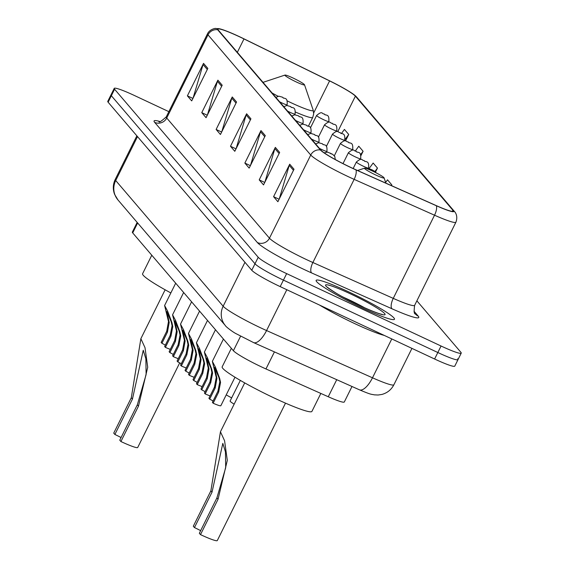 <?xml version="1.0" encoding="UTF-8"?>
<svg xmlns="http://www.w3.org/2000/svg" width="569" height="569" viewBox="0 0 569 569"><rect width="100%" height="100%" fill="white"/><g stroke="black" fill="none" stroke-linecap="round" stroke-linejoin="round"><path stroke-width="0.85" d="M351.998 386.493L344.316 401.97A27.333 2.667 -153.6 0 1 328.27 396.749L265.958 368.954A27.333 2.667 -153.6 0 1 261.832 367.062A27.333 2.667 -153.6 0 1 233.397 350.71L132.712 232.913A27.333 2.667 -153.6 0 1 132.357 232.074L137.165 222.401M168.851 111.652L134.391 95.492A27.333 2.667 26.4 0 0 114.22 88.387L107.769 101.374A27.333 2.667 26.4 0 0 108.124 102.214L251.761 270.261A27.333 2.667 26.4 0 0 280.197 286.62L434.609 359.011A27.333 2.667 26.4 0 0 454.78 366.123L458.002 359.629A27.333 2.667 26.4 0 0 457.654 358.783M114.22 88.387A27.333 2.667 26.4 0 0 114.575 89.226L258.212 257.273A27.333 2.667 26.4 0 0 286.648 273.625L441.06 346.016L437.831 352.517A27.333 2.667 26.4 0 0 458.002 359.629A27.333 2.667 26.4 0 1 437.831 352.517L283.426 280.119L437.831 352.517L434.609 359.011M258.212 257.273L254.99 263.767A27.333 2.667 26.4 0 0 283.426 280.119A27.333 2.667 26.4 0 1 254.99 263.767L111.346 95.72L254.99 263.767L251.761 270.261M110.998 94.881A27.333 2.667 26.4 0 0 111.346 95.72A27.333 2.667 26.4 0 1 110.998 94.881M362.204 307.886A43.728 4.268 26.4 0 0 394.473 319.266A43.728 4.268 26.4 0 0 348.413 291.755A43.728 4.268 26.4 0 0 316.144 280.382A43.728 4.268 26.4 0 0 362.204 307.886A43.728 4.268 26.4 0 0 394.473 319.266A43.728 4.268 26.4 0 0 348.413 291.755A43.728 4.268 26.4 0 0 316.144 280.382A43.728 4.268 26.4 0 0 362.204 307.886M351.372 167.699A29.154 2.845 -153.6 0 1 321.037 150.252L218.311 30.065A29.154 2.845 -153.6 0 1 217.934 29.168A29.154 2.845 -153.6 0 1 243.987 38.934L329.593 80.905A29.154 2.845 -153.6 0 1 355.39 96.168L452.888 210.238A29.154 2.845 -153.6 0 1 453.265 211.135A29.154 2.845 -153.6 0 1 436.153 205.565L355.767 169.711A29.154 2.845 -153.6 0 1 351.372 167.699M351.486 167.834A29.88 2.916 26.4 0 0 355.995 169.896L436.373 205.75A29.88 2.916 26.4 0 0 453.536 210.537L356.03 96.467A29.88 2.916 26.4 0 0 355.298 95.734A29.88 2.916 26.4 0 0 329.593 80.819L243.987 38.848A29.88 2.916 26.4 0 0 219.271 28.742A29.88 2.916 26.4 0 0 217.664 29.766L320.397 149.953A29.88 2.916 26.4 0 0 351.486 167.834M193.055 98.167L203.062 64.539A7.29 7.07 -40.5 0 1 203.524 63.365L187.393 95.848L191.703 100.891L207.827 68.401L203.524 63.365M192.919 98.437L187.393 95.848M207.422 114.974L217.422 81.339A7.29 7.07 -40.5 0 1 217.884 80.165L201.76 112.648L206.07 117.691L222.195 85.208L217.884 80.165M207.287 115.244L201.76 112.648M221.782 131.773L231.789 98.145A7.29 7.07 -40.5 0 1 232.252 96.972L216.12 129.455L220.431 134.497L236.555 102.015L232.252 96.972M221.647 132.044L216.12 129.455M279.237 198.994L289.244 165.366A7.29 7.07 -40.5 0 1 289.706 164.192L273.582 196.675L277.892 201.718L294.017 169.235L289.706 164.192M279.109 199.264L273.582 196.675M264.877 182.187L274.877 148.559A7.29 7.07 -40.5 0 1 275.339 147.385L259.215 179.868L263.525 184.911L279.649 152.428L275.339 147.385M264.741 182.457L259.215 179.868M250.509 165.387L260.517 131.752A7.29 7.07 -40.5 0 1 260.979 130.578L244.855 163.068L249.158 168.104L265.289 135.621L260.979 130.578M250.374 165.657L244.855 163.068M236.149 148.58L246.149 114.952A7.29 7.07 -40.5 0 1 246.612 113.779L230.488 146.261L234.798 151.304L250.922 118.821L246.612 113.779M236.014 148.85L230.488 146.261M441.06 346.016A27.333 2.667 26.4 0 0 461.231 353.129A27.333 2.667 26.4 0 0 460.876 352.289L416.885 300.823M360.966 155.55L363.093 151.269L358.783 146.226L355.376 150.892M345.511 140.948L348.726 134.462L344.423 129.426L341.585 133.302M375.533 171.952L377.46 168.075L373.15 163.033L368.925 168.815M391.451 185.622L391.821 184.882L387.51 179.84L385.626 182.414M391.821 184.882L391.316 185.565M377.46 168.075L374.964 171.489M363.093 151.269L360.618 154.654M348.726 134.462L344.978 139.597M319.55 305.062A45.548 4.445 26.4 0 0 354.828 323.654A45.548 4.445 26.4 0 0 384.274 335.411M200.651 530.642A15.484 1.508 26.4 0 0 194.456 527.57L193.311 526.225L210.879 490.834L220.445 431.779L224.57 440.726L227.294 460.342L218.062 499.233L200.494 534.625A22.774 2.219 26.4 0 0 217.301 540.55L285.51 403.144M200.494 534.625L199.342 533.281L216.91 497.889L225.687 467.682L225.452 451.878L222.82 443.372L212.024 492.178L194.456 527.57M372.553 171.084A10.932 1.067 26.4 0 0 364.58 168.175A10.932 1.067 26.4 0 0 376.002 175.117A10.932 1.067 26.4 0 0 384.068 177.848A10.932 1.067 26.4 0 0 372.553 171.084M231.355 348.32L222.166 366.841A50.108 4.886 26.4 0 0 274.948 398.364A50.108 4.886 26.4 0 0 311.926 411.394L320.845 393.435M121.076 437.547A15.484 1.508 26.4 0 0 114.881 434.467L113.736 433.123L131.304 397.738L140.863 338.683L144.995 347.631L147.72 367.247L138.48 406.138L120.913 441.53A22.774 2.219 26.4 0 0 137.726 447.454L179.704 362.887M120.913 441.53L119.767 440.186L137.335 404.794L146.112 374.587L145.877 358.783L143.246 350.276L132.449 399.082L114.881 434.467M292.978 77.989A10.932 1.067 26.4 0 0 284.998 75.072A10.932 1.067 26.4 0 0 296.421 82.021A10.932 1.067 26.4 0 0 304.493 84.745A10.932 1.067 26.4 0 0 292.978 77.989M151.781 255.225L142.591 273.746A50.108 4.886 26.4 0 0 170.849 292.935M209.662 399.146L208.915 398.286L214.449 387.148L216.241 377.403L212.351 361.372L215.388 367.083L219.662 378.392L220.544 382.446L218.667 392.084L213.14 403.222L212.401 402.354L217.927 391.216L219.826 381.607L218.923 377.531L214.463 367.354L216.96 378.25L215.189 388.008L209.662 399.146A9.111 0.889 -153.6 0 1 213.083 400.981M234.99 377.219L220.857 405.697A13.663 1.33 -153.6 0 1 213.14 403.222M201.703 389.843L200.964 388.976L206.49 377.837L208.282 368.093L204.392 352.062L207.436 357.773L211.704 369.089L212.593 373.136L210.715 382.773L205.181 393.912L204.442 393.044L209.968 381.906L211.874 372.297L210.964 368.221L206.504 358.043L209.001 368.94L207.23 378.698L201.703 389.843A9.111 0.889 -153.6 0 1 205.125 391.671M210.103 395.896A13.663 1.33 -153.6 0 1 205.181 393.912M193.744 380.533L193.005 379.665L198.531 368.527L200.324 358.79L196.433 342.751L199.477 348.463L203.745 359.779L204.634 363.826L202.756 373.463L197.223 384.601L196.483 383.734L202.016 372.595L203.915 362.986L203.012 358.911L198.545 348.733L201.042 359.629L199.271 369.395L193.744 380.533A9.111 0.889 -153.6 0 1 197.166 382.361M202.144 386.586A13.663 1.33 -153.6 0 1 197.223 384.601M185.786 371.223L185.046 370.355L190.572 359.217L192.365 349.48L188.474 333.441L191.518 339.152L195.793 350.468L196.675 354.515L194.797 364.153L189.271 375.291L188.524 374.423L194.057 363.285L195.956 353.676L195.053 349.601L190.594 339.423L193.083 350.319L191.312 360.085L185.786 371.223A9.111 0.889 -153.6 0 1 189.207 373.051M194.193 377.275A13.663 1.33 -153.6 0 1 189.271 375.291M177.827 361.912L177.087 361.045L182.613 349.907L184.406 340.17L180.515 324.131L183.559 329.842L187.834 341.158L188.716 345.212L186.838 354.843L181.312 365.981L180.572 365.12L186.099 353.975L187.998 344.366L187.094 340.29L182.635 330.112L185.124 341.009L183.36 350.774L177.827 361.912A9.111 0.889 -153.6 0 1 181.248 363.74M186.234 367.965A13.663 1.33 -153.6 0 1 181.312 365.981M169.868 352.602L169.128 351.734L174.662 340.596L176.447 330.859L172.563 314.821L175.601 320.532L179.875 331.848L180.757 335.902L178.879 345.532L173.353 356.671L172.613 355.81L178.14 344.672L180.039 335.056L179.135 330.98L174.676 320.802L177.165 331.699L175.401 341.464L169.868 352.602A9.111 0.889 -153.6 0 1 173.296 354.43M178.275 358.655A13.663 1.33 -153.6 0 1 173.353 356.671M161.916 343.292L161.169 342.424L166.703 331.286L168.495 321.549L164.605 305.51L167.642 311.222L171.916 322.538L172.798 326.592L170.92 336.222L165.394 347.367L164.654 346.5L170.181 335.361L172.08 325.752L171.177 321.67L166.717 311.492L169.213 322.388L167.442 332.154L161.916 343.292A9.111 0.889 -153.6 0 1 165.337 345.12M170.316 349.345A13.663 1.33 -153.6 0 1 165.394 347.367M234.158 404.154A13.663 1.33 -153.6 0 1 230.118 400.996L240.338 380.405M231.668 397.873A13.663 1.33 -153.6 0 1 226.234 394.865M274.422 351.898L265.958 368.954M240.595 336.208L233.397 350.71M336.734 379.687L328.27 396.749M137.648 222.97L132.712 232.913M137.513 136.596L115.706 180.529A18.222 17.675 139.5 0 0 117.939 199.911L114.582 194.328C112.705 189.271 112.918 184.299 115.237 179.406A36.437 3.556 26.4 0 0 115.706 180.529L223.148 306.229A36.437 3.556 26.4 0 0 261.064 328.029A36.437 3.556 26.4 0 0 266.562 330.546L286.826 289.721M244.954 262.295L223.148 306.229A18.222 17.675 139.5 0 0 225.381 325.603L117.939 199.911M280.197 286.62L286.648 273.625M108.124 102.214L114.575 89.226M359.444 389.815A18.222 7.056 -66 0 0 372.489 377.795A36.437 3.556 26.4 0 0 393.883 384.765C391.28 389.751 387.269 392.98 381.849 394.452L378.086 395.014L374.416 394.858C370.639 394.054 371.593 394.936 359.444 389.815L253.518 342.566A18.222 7.056 -66 0 0 266.562 330.546L372.489 377.795L391.785 338.932M154.654 122.356A9.111 8.841 139.5 0 0 166.724 118.003L269.457 238.191A36.437 3.556 26.4 0 0 307.367 259.997A36.437 3.556 26.4 0 0 312.872 262.508L393.25 298.369A36.437 3.556 26.4 0 0 414.645 305.333C413.855 311.279 414.068 314.138 415.292 313.896A9.111 8.841 139.5 0 0 418.187 316.101A45.548 4.445 -153.6 0 1 392.027 308.796L311.648 272.942A45.548 4.445 -153.6 0 1 257.38 242.543L154.654 122.356A45.548 4.445 -153.6 0 1 159.946 121.51M166.255 116.887A36.437 3.556 26.4 0 0 166.724 118.003L208.005 34.844A36.437 3.556 -153.6 0 1 207.536 33.727L166.255 116.887C161.24 121.353 158.815 122.904 158.979 121.546M453.536 210.537A9.111 8.841 139.5 0 1 454.339 211.362C454.531 211.483 458.443 215.295 455.925 222.173A36.437 3.556 -153.6 0 1 434.531 215.21L354.146 179.356A36.437 3.556 -153.6 0 1 348.648 176.838A36.437 3.556 -153.6 0 1 310.738 155.031A9.111 8.841 -40.5 0 1 320.397 149.953M355.995 169.896A9.111 3.528 -66 0 1 354.146 179.356L312.872 262.508A9.111 3.528 114 0 0 311.648 272.942M356.03 96.467A9.111 8.841 -40.5 0 1 356.834 97.292L454.339 211.362M392.027 308.796A9.111 3.528 114 0 1 393.25 298.369L434.531 215.21A9.111 3.528 -66 0 0 436.373 205.75M217.664 29.766A9.111 8.841 139.5 0 0 208.005 34.844L310.738 155.031L269.457 238.191A9.111 8.841 139.5 0 1 257.38 242.543M413.99 311.193L418.187 316.101M355.39 96.168L337.758 131.681M329.593 80.905L313.697 112.925M243.987 38.934L237.337 52.327M452.888 210.238L452.327 211.376M246.149 114.952L250.381 119.903M260.517 131.752L264.749 136.709M274.877 148.559L279.109 153.509M289.244 165.366L293.476 170.316M231.789 98.145L236.021 103.096M217.422 81.339L221.654 86.296M203.062 64.539L207.294 69.489M364.701 307.829A27.767 2.71 26.4 0 0 348.513 299.571A27.767 2.71 26.4 0 0 343.249 297.182M350.07 293.689A33.23 3.243 26.4 0 0 325.973 286.065A33.23 3.243 26.4 0 0 360.547 305.951A33.23 3.243 26.4 0 0 384.644 313.576A33.23 3.243 26.4 0 0 350.07 293.689M212.024 492.178L210.879 490.834M218.062 499.233L216.91 497.889M272.096 92.989A30.129 2.937 26.4 0 0 278.092 96.261M287.196 100.877A30.129 2.937 26.4 0 0 290.958 102.676A30.129 2.937 26.4 0 0 313.192 110.187L313.683 113.935L312.73 117.442A32.796 3.201 26.4 0 1 295.56 112.093M132.449 399.082L131.304 397.738M138.48 406.138L137.335 404.794M331.122 153.979L330.404 153.139L331.122 153.979M215.431 373.449L216.17 374.31M218.923 377.531L219.662 378.392M217.927 391.216L218.667 392.084M214.449 387.148L215.189 388.008M326.57 152.037L326.912 151.347A6.835 0.669 -153.6 0 1 321.869 149.569A6.835 0.669 -153.6 0 1 319.422 148.36M323.164 144.668L322.445 143.829L323.164 144.668M207.479 364.139L208.211 364.999M210.964 368.221L211.704 369.089M209.968 381.906L210.715 382.773M206.49 377.837L207.23 378.698M318.612 142.727L318.953 142.037A6.835 0.669 -153.6 0 1 313.91 140.258A6.835 0.669 -153.6 0 1 311.463 139.049M315.205 135.358L314.486 134.519L315.205 135.358M199.52 354.828L200.26 355.689M203.012 358.911L203.745 359.779M202.016 372.595L202.756 373.463M198.531 368.527L199.271 369.395M310.653 133.416L310.994 132.726A6.835 0.669 -153.6 0 1 305.951 130.948A6.835 0.669 -153.6 0 1 303.512 129.746M307.253 126.048L306.535 125.208L307.253 126.048M191.561 345.518L192.301 346.379M195.053 349.601L195.793 350.468M194.057 363.285L194.797 364.153M190.572 359.217L191.312 360.085M302.694 124.106L303.035 123.416A6.835 0.669 -153.6 0 1 297.992 121.638A6.835 0.669 -153.6 0 1 295.553 120.436M299.294 116.737L298.576 115.898L299.294 116.737M183.602 336.208L184.342 337.068M187.094 340.29L187.834 341.158M186.099 353.975L186.838 354.843M182.613 349.907L183.36 350.774M294.735 114.796L295.076 114.106A6.835 0.669 -153.6 0 1 290.041 112.328A6.835 0.669 -153.6 0 1 287.594 111.126M291.335 107.427L290.617 106.588L291.335 107.427M175.643 326.898L176.383 327.758M179.135 330.98L179.875 331.848M178.14 344.672L178.879 345.532M174.662 340.596L175.401 341.464M286.783 105.485L287.125 104.796A6.835 0.669 -153.6 0 1 282.082 103.017A6.835 0.669 -153.6 0 1 279.635 101.815M283.376 98.117L282.658 97.278L283.376 98.117M167.684 317.587L168.424 318.455M171.177 321.67L171.916 322.538M170.181 335.361L170.92 336.222M166.703 331.286L167.442 332.154M372.105 169.896L372.823 170.743L372.105 169.896M363.57 166.333A6.835 0.669 -153.6 0 1 356.372 162.03C362.574 156.802 361.415 160.636 364.068 160.529C365.44 162.791 369.288 159.484 368.612 168.111A6.835 0.669 -153.6 0 1 363.57 166.333M364.146 160.593L364.864 161.432L364.146 160.593M355.611 157.023A6.835 0.669 -153.6 0 1 348.413 152.72C354.615 147.492 353.456 151.326 356.109 151.219C357.481 153.481 361.329 150.173 360.654 158.801A6.835 0.669 -153.6 0 1 355.611 157.023M356.187 151.283L356.905 152.122L356.187 151.283M347.652 147.712A6.835 0.669 -153.6 0 1 340.454 143.409C346.656 138.182 345.497 142.015 348.15 141.909C349.522 144.177 353.37 140.863 352.695 149.491A6.835 0.669 -153.6 0 1 347.652 147.712M348.235 141.973L348.953 142.812L348.235 141.973M339.693 138.402A6.835 0.669 -153.6 0 1 332.495 134.106C338.697 128.871 337.538 132.705 340.191 132.598C341.564 134.867 345.411 131.56 344.736 140.18A6.835 0.669 -153.6 0 1 339.693 138.402M340.276 132.662L340.995 133.502L340.276 132.662M331.741 129.092A6.835 0.669 -153.6 0 1 324.543 124.796C330.738 119.561 329.579 123.395 332.232 123.288C333.612 125.557 337.46 122.25 336.784 130.87A6.835 0.669 -153.6 0 1 331.741 129.092M332.317 123.352L333.036 124.191L332.317 123.352M323.782 119.782A6.835 0.669 -153.6 0 1 316.584 115.486C322.779 110.251 321.627 114.085 324.28 113.978C325.653 116.247 329.501 112.939 328.825 121.56A6.835 0.669 -153.6 0 1 323.782 119.782M324.358 114.042L325.077 114.881L324.358 114.042M253.518 342.566L236 333.633C233.119 332.268 225.573 326.57 225.381 325.603M393.883 384.765L411.942 348.384M115.237 179.406L136.859 135.842M355.298 95.734L356.834 97.292M219.271 28.742L215.466 28.471C216.54 28.13 209.918 28.742 207.536 33.727M461.231 353.129L458.002 359.629M455.925 222.173L414.645 305.333M381.287 314.337L381.906 314.287C382.631 314.244 381.223 315.404 360.447 305.873L342.453 296.741C336.315 293.76 325.56 286.136 327.701 287.388L328.043 287.907M220.438 431.779L244.706 382.894M364.58 168.175L357.545 170.501M384.068 177.848L385.874 183.14M140.863 338.683L165.131 289.799M284.998 75.072L263.006 82.356M308.405 126.162L312.73 117.442M304.493 84.745L313.192 110.187M335.255 159.519L334.807 156.461L332.623 154.299L327.552 152.094L324.166 152.819M212.351 361.372L223.432 339.046M326.912 151.347C327.588 142.727 323.74 146.034 322.367 143.765L318.633 142.727L315.653 143.95M204.392 352.062L215.473 329.736M318.953 142.037C319.629 133.416 315.781 136.724 314.408 134.455L310.674 133.416L307.694 134.64M196.433 342.751L207.514 320.432M310.994 132.726C311.67 124.106 307.822 127.413 306.449 125.144L302.722 124.106L299.742 125.329M188.474 333.441L199.555 311.122M303.035 123.416C303.711 114.796 299.863 118.103 298.49 115.834L294.763 114.796L291.783 116.026M180.515 324.131L191.597 301.812M295.076 114.106C295.759 105.485 291.911 108.793 290.531 106.524L286.804 105.485L283.824 106.716M172.563 314.821L183.638 292.502M287.125 104.796C287.8 96.175 283.952 99.483 282.58 97.214L278.846 96.175L275.865 97.406M164.605 305.51L175.686 283.191M367.453 168.901L370.006 169.029L372.026 169.832L374.978 171.497L376.358 172.962M353.15 168.524L356.372 162.03M368.271 168.794L368.612 168.111M343.007 163.609L348.413 152.72M360.312 159.491L360.654 158.801M334.337 155.742L340.454 143.409M352.353 150.18L352.695 149.491M326.378 146.432L332.495 134.106M344.394 140.87L344.736 140.18M318.42 137.122L324.543 124.796M336.435 131.56L336.784 130.87M310.461 127.812L316.584 115.486M328.484 122.25L328.825 121.56"/></g></svg>
